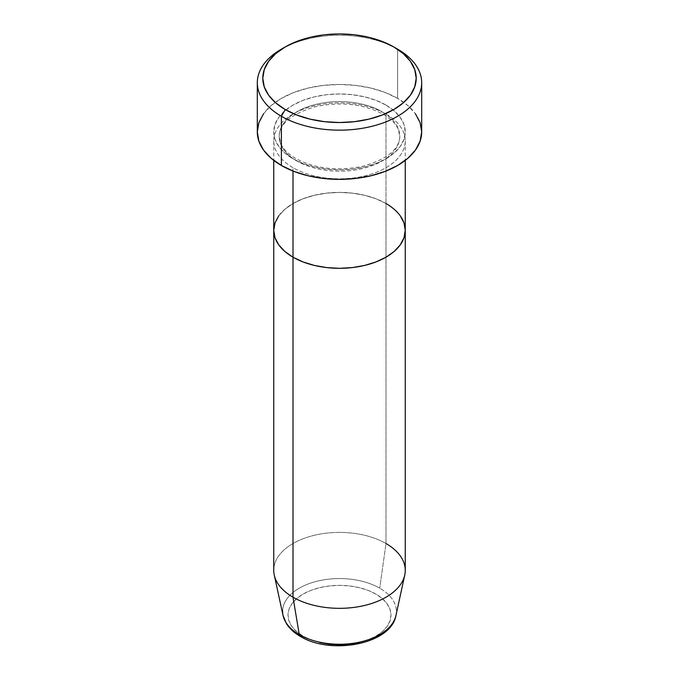 <?xml version="1.0" encoding="UTF-8"?>
<svg xmlns="http://www.w3.org/2000/svg" width="679" height="679" viewBox="0 0 679 679"><rect width="100%" height="100%" fill="white"/><g stroke="black" fill="none" stroke-linecap="round" stroke-linejoin="round"><path stroke-width="0.51" stroke-dasharray="3.4 2.55" d="M385.995 105.084A65.753 37.965 0 0 0 293.005 105.084A65.753 37.965 0 0 0 293.005 158.767L302.97 163.486L314.335 167L326.675 169.156L339.5 169.886L352.325 169.156L364.665 167L376.03 163.486L385.995 158.767L394.168 153.013L400.245 146.452L403.988 139.331L405.253 131.921L403.988 124.52L400.245 117.399L394.168 110.838L385.995 105.084L376.03 100.365L364.665 96.851L352.325 94.695L339.5 93.965L326.675 94.695L314.335 96.851L302.97 100.365L293.005 105.084L284.832 110.838L278.755 117.399L275.012 124.52L273.747 131.921L275.012 139.331L278.755 146.452L284.832 153.013L293.005 158.767A65.753 37.965 0 0 0 385.995 158.767A65.753 37.965 0 0 0 385.995 105.084M296.884 161.008A60.27 34.799 180 0 1 279.773 131.726A60.27 34.799 180 0 1 320.233 103.429A60.27 34.799 180 0 1 382.116 111.789A60.27 34.799 0 0 0 320.233 103.429A60.27 34.799 0 0 0 279.773 131.726A60.27 34.799 0 0 0 296.884 161.008A60.27 34.799 0 0 0 358.767 169.368A60.27 34.799 0 0 0 399.227 141.071A60.27 34.799 0 0 0 382.116 111.789A60.27 34.799 180 0 1 399.227 141.071A60.27 34.799 180 0 1 358.767 169.368A60.27 34.799 180 0 1 296.884 161.008M293.005 167.713A65.753 37.965 180 0 1 293.005 114.03A65.753 37.965 180 0 1 385.995 114.03A65.753 37.965 180 0 1 405.253 140.876A65.753 37.965 180 0 1 364.665 175.946A65.753 37.965 180 0 1 293.005 167.713L293.005 171.057L293.005 167.713A65.753 37.965 180 0 1 273.747 140.876A65.753 37.965 180 0 1 314.335 105.797A65.753 37.965 180 0 1 385.995 114.03L385.995 203.505L385.995 114.03A65.753 37.965 180 0 1 385.995 167.713A65.753 37.965 180 0 1 293.005 167.713M405.253 230.351A65.753 37.965 0 0 0 385.995 203.505L394.168 209.259L400.245 215.82L394.168 209.259L385.995 203.505A65.753 37.965 0 0 0 314.335 195.28A65.753 37.965 0 0 0 273.747 230.351A65.753 37.965 180 0 1 314.335 195.28A65.753 37.965 180 0 1 385.995 203.505L385.995 543.523L385.995 203.505L376.03 198.786L385.995 203.505M421.693 131.921A82.193 47.454 0 0 0 397.614 98.37L397.614 49.16L397.614 98.37A82.193 47.454 0 0 0 308.045 88.083A82.193 47.454 0 0 0 257.307 131.921M278.755 215.82L284.832 209.259L293.005 203.505L302.97 198.786L314.335 195.28L326.675 193.116L339.5 192.386L352.325 193.116L364.665 195.28L376.03 198.786L364.665 195.28L352.325 193.116L339.5 192.386L326.675 193.116L314.335 195.28L302.97 198.786L293.005 203.505L284.832 209.259L278.755 215.82M283.381 48.039A82.193 47.454 180 0 1 397.614 49.16A82.193 47.454 0 0 0 281.386 49.16M263.562 113.766L271.159 105.559L281.386 98.37L293.837 92.471L308.045 88.083L323.467 85.384L339.5 84.476L355.533 85.384L370.955 88.083L385.163 92.471L397.614 98.37L407.841 105.559L415.438 113.766M359.208 642.572L368.111 639.822L375.911 636.13L382.311 631.623L387.072 626.479L390.001 620.903L390.994 615.106L390.001 609.301L387.072 603.724L382.311 598.589L375.911 594.083A51.494 29.732 0 0 0 303.089 594.083A51.494 29.732 0 0 0 303.089 636.13A51.494 29.732 0 0 0 375.911 636.13A51.494 29.732 0 0 0 375.911 594.083L368.111 590.382L359.208 587.641L349.549 585.943L339.5 585.374L329.451 585.943L319.792 587.641L310.889 590.382L303.089 594.083L296.689 598.589L291.928 603.724L288.999 609.301L288.006 615.106L288.999 620.903L291.928 626.479L296.689 631.623L303.089 636.13L310.889 639.822L319.792 642.572M395.942 615.505A56.892 32.847 0 0 0 379.722 588.184A56.892 32.847 180 0 1 394.66 619.435M405.253 570.368A65.753 37.965 0 0 0 385.995 543.523L379.722 588.184L385.995 543.523A65.753 37.965 0 0 0 314.335 535.29A65.753 37.965 0 0 0 273.747 570.368M274.265 575.096A65.753 37.965 180 0 1 310.592 536.266A65.753 37.965 180 0 1 385.995 543.523M282.617 610.862A56.892 32.847 180 0 1 318.162 580.961A56.892 32.847 180 0 1 379.722 588.184A56.892 32.847 0 0 0 314.487 581.903A56.892 32.847 0 0 0 283.058 615.505M295.747 158.496C287.904 153.81 282.854 148.693 280.614 143.125L279.23 136.403C279.629 123.408 292.038 113.435 316.448 106.459C341.707 101.485 363.978 104.099 383.253 114.301C391.053 118.952 396.086 124.045 398.352 129.579L399.77 136.403C399.379 149.338 387.047 159.302 362.764 166.287C337.438 171.329 315.098 168.732 295.747 158.496M405.253 140.876L405.253 160.397M273.747 140.876L273.747 160.397"/><path stroke-width="1.02" d="M285.256 46.919L281.386 49.16A82.193 47.454 0 0 0 281.386 116.262L285.256 109.557A76.71 44.288 180 0 1 285.256 46.919A76.71 44.288 180 0 1 393.744 46.919L382.116 41.411L368.858 37.32L354.463 34.799L339.5 33.95L324.537 34.799L310.142 37.32L296.884 41.411L285.256 46.919L275.716 53.633L268.629 61.288L264.267 69.597L262.79 78.238L264.267 86.878L268.629 95.187L275.716 102.843L285.256 109.557L296.884 115.065L310.142 119.156L324.537 121.677L339.5 122.526L354.463 121.677L368.858 119.156L382.116 115.065L393.744 109.557L403.284 102.843L410.371 95.187L414.733 86.878L416.21 78.238L414.733 69.597L410.371 61.288L403.284 53.633L393.744 46.919A76.71 44.288 180 0 1 393.744 109.557A76.71 44.288 180 0 1 285.256 109.557L281.386 116.262A82.193 47.454 0 0 0 397.614 116.27A82.193 47.454 0 0 0 397.614 49.16L397.614 49.16A82.193 47.454 180 0 1 421.693 82.711A82.193 47.454 180 0 1 370.955 126.549A82.193 47.454 180 0 1 281.386 116.262L281.386 165.481A82.193 47.454 0 0 0 370.955 175.768A82.193 47.454 0 0 0 421.693 131.921L420.114 141.181L415.438 150.084L407.841 158.292L397.614 165.481L385.163 171.38L370.955 175.768L355.533 178.467L339.5 179.375L323.467 178.467L308.045 175.768L293.837 171.38L281.386 165.481L281.386 116.262A82.193 47.454 180 0 1 257.307 82.711A82.193 47.454 180 0 1 283.381 48.039M293.005 171.057L293.005 257.197A65.753 37.965 0 0 0 364.665 265.421A65.753 37.965 0 0 0 405.253 230.351L403.988 237.76L400.245 244.881L394.168 251.442L385.995 257.197L376.03 261.916L364.665 265.421L352.325 267.585L339.5 268.315L326.675 267.585L314.335 265.421L302.97 261.916L293.005 257.197L284.832 251.442L278.755 244.881L275.012 237.76L273.747 230.351L275.012 222.941L278.755 215.82L275.012 222.941L273.747 230.351A65.753 37.965 0 0 0 293.005 257.197L293.005 171.057M385.995 203.505A65.753 37.965 180 0 1 405.253 230.351L403.988 222.941L400.245 215.82L403.988 222.941L405.253 230.351A65.753 37.965 180 0 1 364.665 265.421A65.753 37.965 180 0 1 293.005 257.197L293.005 597.206L299.278 634.627A5.483 3.166 120 0 0 300.356 636.401A5.483 3.166 -60 0 1 299.278 634.627A56.892 32.847 0 0 0 357.943 642.478A56.892 32.847 0 0 0 395.942 615.505C391.062 644.303 330.809 655.269 300.347 636.393C294.279 632.913 289.644 628.669 286.453 623.678L283.058 615.505A56.892 32.847 0 0 0 299.278 634.627L293.005 597.206A65.753 37.965 0 0 0 364.665 605.439A65.753 37.965 0 0 0 405.253 570.368L405.253 230.351L403.988 237.76L400.245 244.881L394.168 251.442L385.995 257.197L376.03 261.916L364.665 265.421L352.325 267.585L339.5 268.315L326.675 267.585L314.335 265.421L302.97 261.916L293.005 257.197L284.832 251.442L278.755 244.881L275.012 237.76L273.747 230.351L273.747 570.368A65.753 37.965 0 0 0 293.005 597.206L293.005 257.197A65.753 37.965 180 0 1 273.747 230.351L273.747 160.397M257.307 82.711L257.307 131.921A82.193 47.454 0 0 0 281.386 165.481L271.159 158.292L263.562 150.084L258.886 141.181L257.307 131.921L258.886 122.67L263.562 113.766M415.438 113.766L420.114 122.67L421.693 131.921L421.693 82.711M394.66 619.435A56.892 32.847 180 0 1 354.633 643.072A56.892 32.847 180 0 1 299.278 634.627A56.892 32.847 180 0 1 282.617 610.862M385.995 543.523A65.753 37.965 180 0 1 404.735 575.096A65.753 37.965 180 0 1 360.821 606.279A65.753 37.965 180 0 1 293.005 597.206A65.753 37.965 180 0 1 274.265 575.096L283.058 615.505M319.792 642.572L329.451 644.261L339.5 644.829L349.549 644.261L359.208 642.572M397.614 49.16L393.744 46.919M405.253 160.397L405.253 230.351M404.735 575.096L395.942 615.505"/></g></svg>
